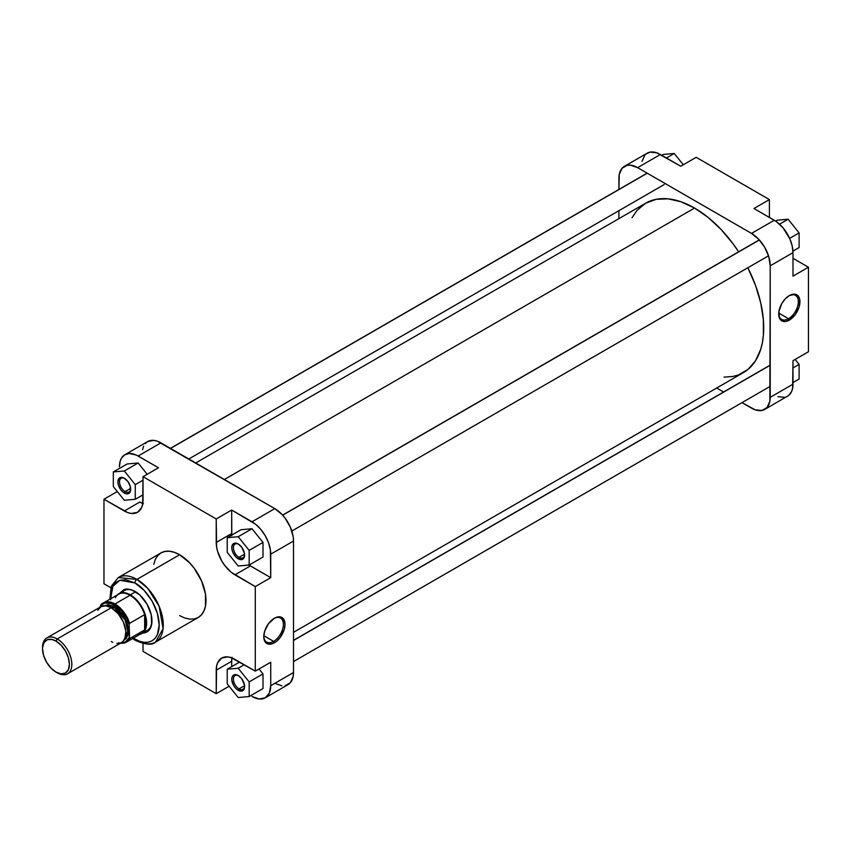 <?xml version="1.0" encoding="UTF-8"?>
<svg xmlns="http://www.w3.org/2000/svg" width="851" height="851" viewBox="0 0 851 851"><rect width="100%" height="100%" fill="white"/><g stroke="black" fill="none" stroke-linecap="round" stroke-linejoin="round"><path stroke-width="1.28" d="M788.515 318.71A13.871 8.01 120 0 0 798.323 301.945A13.871 8.01 120 0 0 788.92 295.829A13.871 8.01 -60 0 1 795.451 295.361A13.871 8.01 -60 0 1 797.578 306.477A13.871 8.01 -60 0 1 788.515 318.71L778.739 313.062L788.515 318.71A13.871 8.01 -60 0 1 781.58 319.391A13.871 8.01 -60 0 1 778.718 313.498A13.871 8.01 120 0 0 788.515 318.71L789.334 320.114L788.515 318.71M789.334 295.584A15.02 8.67 -60 0 1 799.951 301.711A15.02 8.67 -60 0 1 789.334 320.114L795.238 314.636L799.142 306.881L799.749 299.446L798.164 295.935L795.238 294.244L789.334 295.584L785.271 298.861L781.824 303.509L778.91 311.466L779.516 318.21L781.824 320.859L785.271 321.529L789.334 320.114A15.02 8.67 -60 0 1 778.708 313.987A15.02 8.67 -60 0 1 789.334 295.584L788.515 296.052M624.389 166.339L647.164 153.191A26.455 15.275 -120 0 1 660.397 154.499L637.622 167.658L751.507 233.408L637.622 167.658A26.455 15.275 60 0 0 624.389 166.339A26.455 15.275 60 0 0 618.911 178.455L618.911 189.433L619.262 174.444L622.06 168.275L627.219 165.296L630.453 165.168L637.622 167.658L660.397 154.499L680.736 166.243L656.749 152.808L650.004 152.138L645.93 154.052M644.835 155.127L642.048 161.296M792.994 252.662L792.185 245.928L789.845 238.844L783.101 227.898L776.123 221.42L753.943 208.516L774.282 220.26L751.507 233.408L758.667 239.184L764.741 247.375L768.793 256.725L770.219 265.81L769.857 401.332L767.059 407.501L761.9 410.48L755.156 409.82L741.998 402.64L751.507 408.129A26.455 15.275 60 0 0 764.741 409.437L788.749 395.428L791.568 391.62L792.632 388.173L792.994 360.686L792.994 384.173L770.219 397.321L770.219 265.81L792.994 252.662L792.994 276.149L792.994 252.662A26.455 15.275 -120 0 0 774.282 220.26L751.507 233.408A26.455 15.275 60 0 1 770.219 265.81L792.994 252.662M777.931 396.662L784.675 397.332M786.154 396.917L787.515 396.279A26.455 15.275 -120 0 0 792.994 384.173L770.219 397.321A26.455 15.275 60 0 1 764.741 409.437M723.595 392.003L716.691 388.024L723.595 392.003M618.911 218.654L618.911 210.686L618.911 218.654M808.45 351.761L808.45 267.225L792.994 258.3L808.45 267.225L808.45 351.761L792.994 360.686L808.45 351.761M769.4 217.441L769.4 199.591L696.192 157.318L769.4 199.591L753.943 208.516L769.4 199.591L769.4 217.441M792.994 276.149L808.45 267.225L792.994 276.149M680.736 166.243L696.192 157.318L680.736 166.243M795.121 359.462L799.1 364.398L799.1 379.046L792.994 382.567L799.1 379.046L799.1 364.398L792.994 367.93L799.1 364.398L795.121 359.462M777.133 220.218L788.111 219.228L799.1 232.897L799.1 247.535L792.941 251.088L799.1 247.535L799.1 232.897L789.632 238.365L799.1 232.897L788.111 219.228L779.559 224.175L788.111 219.228L777.133 220.218L775.623 221.09L777.133 220.218M663.237 154.456L674.226 153.478L683.3 164.764L674.226 153.478L666.429 157.988L674.226 153.478L663.237 154.456L661.78 155.308L663.237 154.456M694.565 208.048L224.366 479.507L694.565 208.048L708.053 217.367L721.02 229.398L732.977 243.684L738.636 251.811A97.791 56.453 -120 0 0 694.565 208.048A97.791 56.453 -120 0 0 645.664 203.198L656.142 199.325L668.099 198.847L681.077 201.793L694.565 208.048M293.51 632.346L743.455 372.578A97.791 56.453 -120 0 0 747.838 267.757L755.539 285.457L760.73 302.913L763.379 319.795L763.379 335.443L762.379 342.623L760.73 349.272L755.539 360.739L748.008 369.398L738.423 374.94L732.977 376.45L724.052 377.131M632.016 217.718L637.069 210.335L645.664 203.198L195.719 462.976M238.61 544.225A7.914 4.563 -120 0 0 233.419 547.895A7.914 4.563 -120 0 0 239.003 557.362L238.195 558.767A9.063 5.234 60 0 1 231.791 547.672A9.063 5.234 60 0 1 238.195 543.97L241.758 547.278L244.482 553.554L244.109 557.618L241.758 559.575L238.195 558.767L235.738 556.788L232.866 552.405L231.908 549.182L231.908 546.299L232.866 544.183L234.631 543.161L238.195 543.97A9.063 5.234 60 0 1 244.599 555.065A9.063 5.234 60 0 1 238.195 558.767L239.003 557.362A7.914 4.563 60 0 1 233.844 550.384A7.914 4.563 60 0 1 235.057 544.044A7.914 4.563 60 0 1 238.61 544.225M238.61 675.737A7.914 4.563 -120 0 0 233.419 679.406A7.914 4.563 -120 0 0 239.003 688.863L238.195 690.278A9.063 5.234 60 0 1 231.791 679.183A9.063 5.234 60 0 1 238.195 675.481L241.758 678.779L244.482 685.066L244.109 689.129L241.758 691.086L238.195 690.278L235.738 688.299L233.663 685.491L231.908 680.694L231.908 677.811L232.866 675.694L234.631 674.673L238.195 675.481A9.063 5.234 60 0 1 244.599 686.576A9.063 5.234 60 0 1 238.195 690.278L239.003 688.863A7.914 4.563 60 0 1 233.844 681.896A7.914 4.563 60 0 1 235.057 675.556A7.914 4.563 60 0 1 238.61 675.737M124.725 478.475A7.914 4.563 -120 0 0 119.534 482.145A7.914 4.563 -120 0 0 125.118 491.601L124.31 493.016A9.063 5.234 60 0 1 117.895 481.921A9.063 5.234 60 0 1 124.31 478.219L127.863 481.517L130.224 486.198L130.224 491.867L127.863 493.825L125.554 493.591L123.055 492.155L120.746 489.708L118.385 485.027L117.895 481.921L118.98 478.432L120.746 477.411L124.31 478.219A9.063 5.234 60 0 1 130.714 489.314A9.063 5.234 60 0 1 124.31 493.016L125.118 491.601A7.914 4.563 60 0 1 119.948 484.634A7.914 4.563 60 0 1 121.161 478.294A7.914 4.563 60 0 1 124.725 478.475M263.778 636.154A13.871 8.01 120 0 0 273.586 641.367L274.394 642.771A15.02 8.67 -60 0 1 263.767 636.644A15.02 8.67 -60 0 1 274.394 618.241L268.49 623.719L264.576 631.485L263.767 636.644L264.576 640.867L266.884 643.516L268.49 644.111L272.32 643.739L276.469 641.346L280.298 637.303L284.213 629.538L285.021 624.379L283.223 618.592L280.298 616.901L278.458 616.826L274.394 618.241A15.02 8.67 -60 0 1 285.021 624.379A15.02 8.67 -60 0 1 274.394 642.771L273.586 641.367A13.871 8.01 -60 0 1 266.64 642.048A13.871 8.01 -60 0 1 263.778 636.154M124.193 590.626A23.009 13.286 60 0 1 135.288 591.53A23.009 13.286 -120 0 0 121.831 592.711M142.702 633.07L148.085 631.155L149.946 629.017L151.638 624.538L151.233 614.73L146.957 604.04L139.841 595.009L131.543 589.743L126.831 588.966L124.044 589.509L119.693 593.221M263.799 635.718L273.586 641.367L263.799 635.718M179.625 615.624L184.763 618.007L189.709 619.124L194.262 618.943L198.262 617.464A37.274 21.52 -120 0 0 203.974 587.594A37.274 21.52 -120 0 0 179.625 554.756L136.915 579.403A37.274 21.52 60 0 1 161.264 612.252A37.274 21.52 60 0 1 155.552 642.122L163.084 628.623L159.105 606.231L147.734 588.339L136.915 579.403A2.872 1.659 120 0 0 134.883 582.935C142 585.913 158.871 604.082 159.201 625.059C158.871 645.654 142 644.335 134.883 639.101A2.872 1.659 120 0 0 135.479 640.42A2.872 1.659 -60 0 1 134.883 639.101L132.501 637.59M130.671 488.4L125.118 491.601L130.671 488.4M244.556 685.661L239.003 688.863L244.556 685.661M244.556 554.15L239.003 557.362L244.556 554.15M155.552 642.122A37.274 21.52 60 0 1 136.915 640.282A2.872 1.659 -60 0 1 135.479 640.42C145.436 644.781 152.127 645.345 155.552 642.122L198.262 617.464L201.538 614.752L203.974 610.89L205.474 606.05L205.474 594.168L201.538 580.925L194.262 568.33L189.709 562.894L179.625 554.756A37.274 21.52 -120 0 0 160.988 552.905L157.712 555.629L155.276 559.479L153.776 564.319M285.191 685.704L290.361 682.725L293.148 676.556L293.51 672.545L293.51 541.034L293.148 536.609L290.361 527.216L285.191 518.27L281.958 514.408L274.799 508.632L157.265 441.18L153.754 440.382L147.68 441.563L124.906 454.721A26.455 15.275 60 0 0 119.427 466.827L120.236 461.019L121.629 457.923L124.906 454.721L129.32 453.487L136.298 455.072L158.477 467.773L143.021 476.688L216.228 518.961L216.59 546.863L217.654 551.533L221.707 560.883L224.547 565.213L231.291 572.329L255.279 586.594L255.279 671.131L231.291 657.706L227.781 656.908L221.707 658.078L217.654 662.748L216.59 666.184L216.228 693.682L143.021 651.409L143.021 643.526L143.021 651.409L216.228 693.682L229.121 686.236L216.228 693.682L216.228 670.194L231.685 661.27L232.046 657.27M143.415 503.749L139.766 502.058A26.455 15.275 -120 0 0 142.777 503.515M147.202 474.273L138.139 462.987L127.15 463.965L138.139 462.987L147.202 474.273M270.735 685.693L269.31 693.139L265.257 697.809L259.183 698.99L252.024 696.501A26.455 15.275 60 0 0 265.257 697.809A26.455 15.275 60 0 0 270.735 685.693L270.735 662.216L270.735 685.693L293.51 672.545L270.735 685.693M231.685 666.631L231.685 661.27L231.685 666.631M263.002 688.555L263.002 673.907L259.034 668.971L263.002 673.907L263.002 688.555L249.173 696.543L249.173 681.896L238.195 668.237L227.217 669.216L227.217 683.853L238.195 697.522L249.173 696.543L263.002 688.555M231.78 535.694L231.685 510.036L255.672 524.301L260.842 529.418L265.257 535.747L268.522 542.725L270.373 549.767L270.735 577.669L248.566 564.766M263.002 557.043L263.002 542.406L252.024 528.737L241.046 529.726L252.024 528.737L263.002 542.406L263.002 557.043L249.173 565.032L249.173 550.384L238.195 536.726L227.217 537.704L227.217 552.352L238.195 566.011L249.173 565.032L263.002 557.043M109.875 599.221L111.311 586.19L118.278 577.563A37.274 21.52 60 0 1 136.915 579.403L179.625 554.756L174.476 552.363L169.54 551.246L164.977 551.427L160.988 552.905L118.278 577.563L136.915 579.403A2.872 1.659 -60 0 0 134.883 582.935L144.191 590.445L152.084 601.083L157.35 613.241L159.201 625.059L157.35 634.74L155.105 638.293L152.084 640.803L148.393 642.175L144.191 642.335L139.628 641.303L133.33 638.154M110.673 599.795L111.609 589.424L113.428 585.392L116.076 582.339L119.448 580.393L125.576 579.691L134.883 582.935L119.789 580.276L112.928 586.265L110.609 598.796M144.213 631.474A23.009 13.286 -120 0 0 151.957 620.4A23.009 13.286 60 0 1 147.202 630.474M274.799 683.342L281.958 685.832M124.906 454.721A26.455 15.275 60 0 1 138.139 456.03L160.913 442.871L138.139 456.03L158.477 467.773L143.021 476.688L143.021 500.175A26.455 15.275 60 0 1 137.532 512.291A26.455 15.275 60 0 1 124.31 510.983L103.971 499.239L103.971 583.775L110.8 587.722L103.971 583.775L103.971 499.239L127.958 512.674L131.469 513.472L137.532 512.291L141.596 507.621L142.66 504.186L143.021 476.688L216.228 518.961L231.685 510.036L252.024 521.78L274.799 508.632L160.913 442.871A26.455 15.275 -120 0 0 147.68 441.563L145.351 443.499M143.628 446.232L142.564 449.668M231.929 657.94A26.455 15.275 -120 0 0 231.685 661.27L216.228 670.194A26.455 15.275 60 0 1 221.707 658.078A26.455 15.275 60 0 1 234.94 659.397L255.279 671.131L270.735 662.216L255.279 671.131L255.279 586.594L270.735 577.669L270.735 554.182L293.51 541.034L293.51 672.545A26.455 15.275 -120 0 1 288.032 684.661L265.257 697.809M103.971 499.239L117.3 491.538L103.971 499.239M274.799 508.632L252.024 521.78A26.455 15.275 60 0 1 270.735 554.182L293.51 541.034A26.455 15.275 -120 0 0 274.799 508.632M248.981 565.053A26.455 15.275 -120 0 0 250.396 565.926L234.94 574.851L250.396 565.926L270.735 577.669L255.279 586.594L234.94 574.851A26.455 15.275 60 0 1 216.228 542.449L231.685 533.524A26.455 15.275 -120 0 0 231.738 535.098M216.228 518.961L231.685 510.036L231.685 533.524L216.228 542.449L216.228 518.961M124.31 510.983L139.766 502.058L124.31 510.983M244.588 554.575A7.914 4.563 60 0 1 242.96 557.745A7.914 4.563 60 0 1 239.003 557.362A7.914 4.563 -120 0 0 244.588 554.575M244.588 686.076A7.914 4.563 60 0 1 242.96 689.257A7.914 4.563 60 0 1 239.003 688.863A7.914 4.563 -120 0 0 244.588 686.087M130.703 488.825A7.914 4.563 60 0 1 129.075 491.995A7.914 4.563 60 0 1 125.118 491.601A7.914 4.563 -120 0 0 130.703 488.825M273.979 618.496A13.871 8.01 -60 0 1 280.522 618.028A13.871 8.01 -60 0 1 282.638 629.144A13.871 8.01 -60 0 1 273.586 641.367A13.871 8.01 120 0 0 283.394 624.602A13.871 8.01 120 0 0 273.979 618.496M238.195 566.011L249.173 565.032L249.173 550.384L263.002 542.406L249.173 550.384L238.195 536.726L252.024 528.737L238.195 536.726L227.217 537.704L241.046 529.726L227.217 537.704L227.217 552.352L238.195 566.011M238.195 697.522L249.173 696.543L249.173 681.896L263.002 673.907L249.173 681.896L238.195 668.237L244.226 664.748L238.195 668.237L227.217 669.216L239.578 662.078L227.217 669.216L227.217 683.853L238.195 697.522M124.31 500.26L135.288 499.282L135.288 484.634L124.31 470.975L113.321 471.954L113.321 486.602L124.31 500.26L135.288 499.282L143.021 494.814L135.288 499.282L135.288 484.634L143.021 480.177L135.288 484.634L124.31 470.975L138.139 462.987L124.31 470.975L113.321 471.954L127.15 463.965L113.321 471.954L113.321 486.602L124.31 500.26M134.883 591.296L134.883 591.296A24.158 13.946 60 0 1 151.967 620.879A24.158 13.946 60 0 1 142.596 633.07M42.561 648.143A20.711 11.957 60 0 1 46.837 637.942A20.711 11.957 60 0 1 57.198 638.963A20.711 11.957 60 0 1 70.718 657.206A20.711 11.957 60 0 1 67.548 673.801A20.711 11.957 60 0 1 57.198 672.779L55.975 672.077A18.977 10.957 60 0 1 42.55 648.824A18.977 10.957 60 0 1 55.975 641.08L57.198 638.963A20.711 11.957 -120 0 0 42.55 647.42L44.135 642.431L47.454 639.675L52.081 639.495L55.975 641.08L61.112 645.218L65.463 651.089L68.378 657.802L69.399 664.323L68.378 669.663L65.463 673.013L61.112 673.864L55.975 672.077L50.837 667.929L46.486 662.057L43.571 655.344L42.55 648.824M116.895 643.494L120.576 643.069L123.469 641.058L127.756 631.219L125.15 620.081L114.14 607.263L114.545 606.55L126.48 621.113L128.427 633.133L124.182 640.101M130.352 594.849L135.681 591.775L130.352 594.849A23.009 13.286 -120 0 0 117.183 594.998A23.009 13.286 60 0 1 118.853 593.7A23.009 13.286 60 0 1 130.352 594.849L130.001 595.285L130.352 594.849A23.009 13.286 60 0 1 145.383 615.124A23.009 13.286 60 0 1 141.862 633.559A23.009 13.286 60 0 1 139.904 634.357A23.009 13.286 -120 0 0 145.829 616.773A23.009 13.286 -120 0 0 130.352 594.849M115.353 597.742A22.722 13.116 60 0 1 130.001 595.285L114.949 603.976A22.722 13.116 60 0 1 129.597 623.347L144.638 614.656A22.722 13.116 -120 0 0 130.001 595.285A22.722 13.116 -120 0 0 118.64 594.158L103.588 602.848A22.722 13.116 60 0 1 114.949 603.976L130.001 595.285A22.722 13.116 60 0 1 144.638 614.656A22.722 13.116 60 0 1 144.638 629.921L129.597 638.612L129.182 637.622A22.147 12.786 60 0 1 120.97 642.962L125.278 642.122L129.182 637.622L129.182 624.804L129.597 638.612A22.722 13.116 60 0 1 126.31 642.197A22.722 13.116 60 0 1 120.629 643.154M67.548 673.801L121.64 642.569A20.711 11.957 -120 0 0 124.82 625.974A20.711 11.957 -120 0 0 111.29 607.731L57.198 638.963L111.29 607.731L118.193 613.709L123.469 622.272L125.863 631.389L124.82 638.92A19.275 11.127 -120 0 0 126.405 623.23A19.275 11.127 -120 0 0 114.14 607.263L112.279 608.337L114.14 607.263A19.275 11.127 -120 0 0 105.662 605.784L100.939 606.699L97.759 610.358M123.448 640.42L126.214 638.495L128.31 633.867L128.512 629.229L126.916 622.262L123.448 615.369L118.619 609.603L114.545 606.55L114.14 607.263L105.662 605.784L111.29 607.731A20.711 11.957 -120 0 0 100.939 606.699L46.837 637.942M118.576 642.696A22.722 13.116 -120 0 0 126.278 642.218A22.722 13.116 -120 0 0 129.597 638.612L144.638 629.921A22.722 13.116 60 0 1 136.607 634.559M100.312 606.433A22.722 13.116 60 0 1 103.588 602.848L100.078 606.774M111.29 641.548L112.726 642.292M120.523 643.218L126.31 642.197L141.362 633.516A22.722 13.116 -120 0 0 144.638 629.921L146.064 623.113L144.638 614.656L129.597 623.347L129.182 624.804C127.512 609.188 101.577 594.221 99.897 607.891L102.216 604.487L105.652 602.742L109.885 602.806L114.545 604.678L121.395 610.465L126.873 618.73L129.182 624.804L129.597 623.347C127.427 615.847 122.544 609.39 114.949 603.976L103.588 602.848L100.12 606.667M104.343 605.742L114.545 606.55L107.928 604.646L103.694 606.22M57.198 672.779A20.711 11.957 -120 0 0 71.835 664.323A20.711 11.957 -120 0 0 57.198 638.963L55.975 641.08A18.977 10.957 60 0 1 69.399 664.323A18.977 10.957 60 0 1 55.975 672.077L57.198 672.779L55.975 672.077M144.638 614.656L144.638 629.921L144.638 614.656M759.39 239.971L282.692 515.195L759.39 239.971M769.687 365.536L293.51 640.463L769.687 365.536M647.249 173.21L170.54 448.434L647.249 173.21M135.479 640.42L132.596 638.569M118.853 593.7L127.065 588.966M141.862 633.559L150.074 628.815M291.808 531.045L768.517 255.821M282.606 515.1L759.305 239.876M293.51 661.567L770.219 386.343M293.51 640.314L768.868 365.866M188.826 458.997L664.184 184.55M170.423 448.36L647.122 173.147"/></g></svg>
